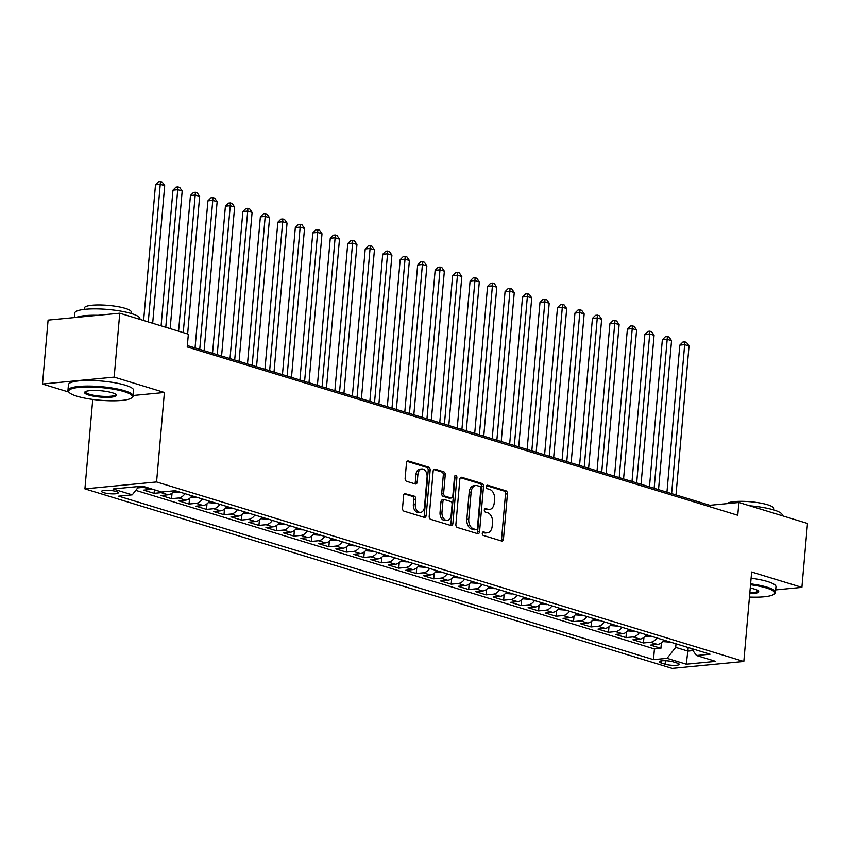 <?xml version="1.0" encoding="UTF-8"?>
<svg xmlns="http://www.w3.org/2000/svg" width="850" height="850" viewBox="0 0 850 850"><rect width="100%" height="100%" fill="white"/><g stroke="black" fill="none" stroke-linecap="round" stroke-linejoin="round"><path stroke-width="1.27" d="M482.279 533.311A1.796 1.201 84.5 0 0 483.331 535.436L501.553 541.004A2.571 1.721 84.5 0 0 502.021 541.057A2.571 1.721 84.5 0 0 503.487 539.028L507.439 493.85A2.571 1.721 84.5 0 0 505.941 490.822L487.719 485.244A1.796 1.201 84.5 0 0 487.39 485.212A1.796 1.201 84.5 0 0 486.359 486.636A1.796 1.201 84.5 0 0 487.411 488.761L489.77 489.483A8.224 5.504 84.5 0 1 494.562 499.194L494.233 502.956A8.224 5.504 84.5 0 1 489.526 509.469A8.224 5.504 84.5 0 1 488.038 509.309L485.679 508.587A1.796 1.201 84.5 0 0 485.35 508.555A1.796 1.201 84.5 0 0 484.319 509.979A1.796 1.201 84.5 0 0 485.371 512.104L487.73 512.816A8.224 5.504 84.5 0 1 492.511 522.527L492.182 526.288A8.224 5.504 84.5 0 1 487.486 532.801A8.224 5.504 84.5 0 1 485.998 532.642L483.639 531.919A1.796 1.201 84.5 0 0 483.31 531.888A1.796 1.201 84.5 0 0 482.279 533.311M103.743 492.692A8.383 1.668 -175 0 0 112.869 493.903A8.383 1.668 -175 0 0 118.288 492.819A8.383 1.668 -175 0 0 116.142 491.491A8.383 1.668 -175 0 0 107.015 490.28A8.383 1.668 -175 0 0 101.596 491.364A8.383 1.668 -175 0 0 103.743 492.692M405.578 493.499A2.571 1.721 84.5 0 0 405.11 493.457A2.571 1.721 84.5 0 0 403.644 495.486L402.528 508.162A2.571 1.721 84.5 0 0 404.026 511.19L424.267 517.384A2.571 1.721 84.5 0 0 424.734 517.427A2.571 1.721 84.5 0 0 426.201 515.398L430.153 470.231A2.571 1.721 84.5 0 0 428.666 467.192L408.414 461.008A2.571 1.721 84.5 0 0 407.947 460.955A2.571 1.721 84.5 0 0 406.481 462.995L405.142 478.295A2.571 1.721 84.5 0 0 406.64 481.334L415.299 483.979A2.571 1.721 84.5 0 0 415.767 484.033A2.571 1.721 84.5 0 0 417.233 481.993L417.902 474.406A6.874 4.601 84.5 0 1 421.834 468.966A6.874 4.601 84.5 0 1 427.082 477.211L424.479 506.951A6.874 4.601 84.5 0 1 420.548 512.391A6.874 4.601 84.5 0 1 415.299 504.135L415.735 499.184A2.571 1.721 84.5 0 0 414.237 496.145L404.664 493.595M133.216 395.494L164.411 392.487L114.166 377.124L119.754 313.214L48.089 320.131L42.5 384.041L68.903 392.116M164.411 392.487L156.581 481.961L743.835 661.491L672.169 668.408L84.915 488.877L156.581 481.961M775.689 589.911L801.911 587.382L751.655 572.018L743.835 661.491M801.911 587.382L807.5 523.462L738.905 502.499L709.846 505.304L187.361 345.567M119.754 313.214L188.36 334.188L187.234 346.97L737.779 515.281L738.905 502.499M455.887 524.471A2.571 1.721 84.5 0 0 457.385 527.499L477.626 533.694A2.571 1.721 84.5 0 0 478.093 533.736A2.571 1.721 84.5 0 0 479.559 531.707L483.512 486.54A2.571 1.721 84.5 0 0 482.014 483.501L461.773 477.317A2.571 1.721 84.5 0 0 461.306 477.264A2.571 1.721 84.5 0 0 459.839 479.304L455.887 524.471M450.946 525.534L430.706 519.35A2.571 1.721 84.5 0 1 429.207 516.311L433.16 471.144A2.571 1.721 84.5 0 1 434.626 469.115A2.571 1.721 84.5 0 1 435.094 469.158L443.753 471.814A2.571 1.721 84.5 0 1 445.251 474.842L443.647 493.159A2.571 1.721 84.5 0 0 445.145 496.198L450.893 497.951A2.571 1.721 84.5 0 0 451.361 498.004A2.571 1.721 84.5 0 0 452.827 495.964L454.495 476.892A1.796 1.201 84.5 0 1 455.526 475.469A1.796 1.201 84.5 0 1 456.896 477.626L452.88 523.547A2.571 1.721 84.5 0 1 451.414 525.587A2.571 1.721 84.5 0 1 450.946 525.534M145.212 486.976A10.476 7.501 107 0 1 143.671 487.326L150.663 489.462L143.597 490.142L154.084 493.351L154.392 489.791M163.837 491.81A10.476 7.501 107 0 1 161.149 492.671L168.141 494.806L161.075 495.486L171.562 498.695L172.051 493.138M184.96 493.68A10.476 7.501 107 0 1 178.627 498.015L185.619 500.151L178.553 500.831L189.04 504.039L189.529 498.483M202.438 499.024A10.476 7.501 107 0 1 196.106 503.359L203.097 505.495L196.031 506.175L206.518 509.384L206.996 503.827M219.916 504.369A10.476 7.501 107 0 1 213.584 508.704L220.575 510.839L213.509 511.519L223.996 514.728L224.474 509.161M237.394 509.703A10.476 7.501 107 0 1 231.062 514.048L238.053 516.184L230.988 516.864L241.474 520.072L241.952 514.505M254.873 515.047A10.476 7.501 107 0 1 248.54 519.382L255.531 521.528L248.466 522.208L258.952 525.417L259.431 519.849M272.351 520.391A10.476 7.501 107 0 1 266.018 524.726L273.009 526.862L265.944 527.553L276.431 530.751L276.909 525.194M289.829 525.736A10.476 7.501 107 0 1 283.496 530.071L290.487 532.206L283.411 532.897L293.898 536.095L294.387 530.538M307.296 531.08A10.476 7.501 107 0 1 300.974 535.415L307.966 537.551L300.889 538.231L311.376 541.439L311.865 535.883M324.774 536.424A10.476 7.501 107 0 1 318.453 540.759L325.444 542.895L318.368 543.575L328.854 546.784L329.343 541.227M342.252 541.769A10.476 7.501 107 0 1 335.931 546.104L342.922 548.239L335.846 548.919L346.332 552.128L346.821 546.571M359.731 547.113A10.476 7.501 107 0 1 353.409 551.448L360.4 553.584L353.324 554.264L363.811 557.472L364.299 551.916M377.209 552.457A10.476 7.501 107 0 1 370.887 556.793L377.878 558.928L370.802 559.608L381.289 562.817L381.777 557.249M394.687 557.791A10.476 7.501 107 0 1 388.365 562.137L395.356 564.273L388.28 564.952L398.767 568.161L399.256 562.594M412.165 563.136A10.476 7.501 107 0 1 405.843 567.471L412.834 569.617L405.758 570.297L416.245 573.506L416.734 567.938M429.643 568.48A10.476 7.501 107 0 1 423.321 572.815L430.302 574.951L423.236 575.641L433.723 578.839L434.212 573.282M447.121 573.824A10.476 7.501 107 0 1 440.789 578.159L447.78 580.295L440.714 580.986L451.201 584.184L451.69 578.627M464.599 579.169A10.476 7.501 107 0 1 458.267 583.504L465.258 585.639L458.192 586.319L468.679 589.528L469.168 583.971M482.078 584.513A10.476 7.501 107 0 1 475.745 588.848L482.736 590.984L475.671 591.664L486.158 594.872L486.646 589.316M499.556 589.857A10.476 7.501 107 0 1 493.223 594.192L500.214 596.328L493.149 597.008L503.636 600.217L504.124 594.66M517.034 595.202A10.476 7.501 107 0 1 510.701 599.537L517.692 601.673L510.627 602.352L521.114 605.561L521.602 599.994M534.512 600.546A10.476 7.501 107 0 1 528.179 604.881L535.171 607.017L528.105 607.697L538.592 610.906L539.081 605.338M551.99 605.88A10.476 7.501 107 0 1 545.657 610.226L552.649 612.361L545.583 613.041L556.07 616.25L556.559 610.683M569.468 611.224A10.476 7.501 107 0 1 563.136 615.559L570.127 617.706L563.061 618.386L573.548 621.584L574.026 616.027M586.946 616.569A10.476 7.501 107 0 1 580.614 620.904L587.605 623.039L580.539 623.73L591.026 626.928L591.504 621.371M604.424 621.913A10.476 7.501 107 0 1 598.092 626.248L605.083 628.384L598.018 629.074L608.504 632.273L608.982 626.716M621.903 627.258A10.476 7.501 107 0 1 615.57 631.593L622.561 633.728L615.496 634.408L625.982 637.617L626.461 632.06M639.381 632.602A10.476 7.501 107 0 1 633.048 636.937L640.039 639.072L632.974 639.753L643.461 642.961L650.526 642.281A10.476 7.501 -73 0 0 656.859 637.946M643.939 637.404L643.461 642.961M677.153 663.085L673.306 661.906A8.117 1.615 -175 0 0 664.466 660.726A8.117 1.615 -175 0 0 659.218 661.778A8.117 1.615 -175 0 0 661.3 663.064L665.146 664.243A8.117 1.615 -175 0 0 673.986 665.412A8.117 1.615 -175 0 0 679.235 664.371A8.117 1.615 -175 0 0 677.153 663.085M138.837 486.487L132.249 494.859L118.692 496.166L653.501 659.664L667.059 658.357L675.707 647.381L676.016 643.801M132.249 494.859L113.018 488.984L142.46 486.136L161.691 492.022L175.249 490.705L710.058 654.213L696.501 655.52L715.732 661.396L686.29 664.232L667.059 658.357M135.787 490.365L654.447 648.933L660.928 648.306L650.441 645.097L657.518 644.417A10.476 7.501 -73 0 0 663.85 640.082M633.048 636.937L625.982 637.617M615.57 631.593L608.504 632.273M598.092 626.248L591.026 626.928M580.614 620.904L573.548 621.584M563.136 615.559L556.07 616.25M545.657 610.226L538.592 610.906M528.179 604.881L521.114 605.561M510.701 599.537L503.636 600.217M493.223 594.192L486.158 594.872M475.745 588.848L468.679 589.528M458.267 583.504L451.201 584.184M440.789 578.159L433.723 578.839M423.321 572.815L416.245 573.506M405.843 567.471L398.767 568.161M388.365 562.137L381.289 562.817M370.887 556.793L363.811 557.472M353.409 551.448L346.332 552.128M335.931 546.104L328.854 546.784M318.453 540.759L311.376 541.439M300.974 535.415L293.898 536.095M283.496 530.071L276.431 530.751M266.018 524.726L258.952 525.417M248.54 519.382L241.474 520.072M231.062 514.048L223.996 514.728M213.584 508.704L206.518 509.384M196.106 503.359L189.04 504.039M178.627 498.015L171.562 498.695M161.149 492.671L154.084 493.351M143.671 487.326L137.732 487.9M675.707 647.381L687.937 651.121L692.973 650.643M688.256 647.541L686.29 664.232M114.166 377.124L42.5 384.041M92.746 399.447L84.915 488.877M709.729 506.696L709.846 505.304M661.417 642.749L660.928 648.306M654.447 648.933L653.501 659.664M691.443 648.518L696.501 655.52M640.039 639.072A10.476 7.501 -73 0 0 646.372 634.737M622.561 633.728A10.476 7.501 -73 0 0 628.894 629.393M605.083 628.384A10.476 7.501 -73 0 0 611.416 624.049M587.605 623.039A10.476 7.501 -73 0 0 593.938 618.704M570.127 617.706A10.476 7.501 -73 0 0 576.459 613.36M552.649 612.361A10.476 7.501 -73 0 0 558.981 608.026M535.171 607.017A10.476 7.501 -73 0 0 541.503 602.682M517.692 601.673A10.476 7.501 -73 0 0 524.025 597.338M500.214 596.328A10.476 7.501 -73 0 0 506.547 591.993M482.736 590.984A10.476 7.501 -73 0 0 489.069 586.649M465.258 585.639A10.476 7.501 -73 0 0 471.591 581.304M447.78 580.295A10.476 7.501 -73 0 0 454.112 575.96M430.302 574.951A10.476 7.501 -73 0 0 436.634 570.616M412.834 569.617A10.476 7.501 -73 0 0 419.156 565.271M395.356 564.273A10.476 7.501 -73 0 0 401.678 559.938M377.878 558.928A10.476 7.501 -73 0 0 384.2 554.593M360.4 553.584A10.476 7.501 -73 0 0 366.722 549.249M342.922 548.239A10.476 7.501 -73 0 0 349.244 543.904M325.444 542.895A10.476 7.501 -73 0 0 331.766 538.56M307.966 537.551A10.476 7.501 -73 0 0 314.288 533.216M290.487 532.206A10.476 7.501 -73 0 0 296.82 527.871M273.009 526.862A10.476 7.501 -73 0 0 279.342 522.527M255.531 521.528A10.476 7.501 -73 0 0 261.864 517.183M238.053 516.184A10.476 7.501 -73 0 0 244.386 511.849M220.575 510.839A10.476 7.501 -73 0 0 226.907 506.504M203.097 505.495A10.476 7.501 -73 0 0 209.429 501.16M185.619 500.151A10.476 7.501 -73 0 0 191.951 495.816M168.141 494.806A10.476 7.501 -73 0 0 174.239 490.801M150.663 489.462A10.476 7.501 -73 0 0 152.203 489.122M482.577 532.376L484.054 532.833A8.224 5.504 84.5 0 0 485.552 532.992L487.486 532.801M489.526 509.469L487.592 509.649A8.224 5.504 84.5 0 1 486.094 509.49L484.617 509.044M500.916 540.812A2.571 1.721 84.5 0 0 501.553 539.208L505.506 494.041A2.571 1.721 84.5 0 0 504.007 491.013L486.668 485.701M476.978 533.492A2.571 1.721 84.5 0 0 477.626 531.898L481.578 486.721A2.571 1.721 84.5 0 0 480.08 483.692L460.477 477.7M476.043 529.603A1.796 1.201 84.5 0 0 476.372 529.635A1.796 1.201 84.5 0 0 477.402 528.211L480.866 488.569A1.796 1.201 84.5 0 0 479.825 486.444L477.328 485.679A8.224 5.504 84.5 0 0 475.841 485.52A8.224 5.504 84.5 0 0 471.144 492.033L468.764 519.138A8.224 5.504 84.5 0 0 473.556 528.838L476.043 529.603L474.109 529.794A1.796 1.201 84.5 0 0 474.438 529.826A1.796 1.201 84.5 0 0 474.746 529.731M475.841 485.52L473.907 485.711A8.224 5.504 84.5 0 0 469.2 492.224L471.144 492.033M474.109 529.794L471.623 529.029A8.224 5.504 84.5 0 1 466.831 519.318L469.2 492.224M433.797 469.54L441.819 471.994L443.753 471.814M451.361 498.004L449.427 498.185A2.571 1.721 84.5 0 1 448.959 498.142L443.211 496.379A2.571 1.721 84.5 0 1 441.713 493.351L443.317 475.033A2.571 1.721 84.5 0 0 441.819 471.994M450.309 525.342A2.571 1.721 84.5 0 0 450.946 523.738L454.962 477.817A1.796 1.201 84.5 0 0 454.633 476.297M441.989 512.168A6.874 4.601 84.5 0 0 447.238 520.413A6.874 4.601 84.5 0 0 451.169 514.972L452.083 504.496A2.571 1.721 84.5 0 0 450.585 501.468L444.837 499.704A2.571 1.721 84.5 0 0 444.369 499.662A2.571 1.721 84.5 0 0 442.903 501.691L441.989 512.168L440.056 512.359A6.874 4.601 84.5 0 0 445.304 520.604L447.238 520.413M442.903 499.896A2.571 1.721 84.5 0 0 442.436 499.842A2.571 1.721 84.5 0 0 440.969 501.882L442.903 501.691M440.056 512.359L440.969 501.882M420.548 512.391L418.614 512.571A6.874 4.601 84.5 0 1 413.366 504.326L413.801 499.375A2.571 1.721 84.5 0 0 412.303 496.336L404.281 493.882M421.834 468.966L419.889 469.147A6.874 4.601 84.5 0 0 415.969 474.587L417.902 474.406M414.662 483.788A2.571 1.721 84.5 0 0 415.299 482.184L415.969 474.587M423.629 517.183A2.571 1.721 84.5 0 0 424.267 515.578L428.219 470.411A2.571 1.721 84.5 0 0 426.721 467.383L407.118 461.391M662.66 641.591L669.322 642.069A6.938 4.973 -73 0 0 669.949 641.952M676.005 494.955L689.042 346.003L684.675 344.664L679.83 345.132L666.963 492.192M664.838 640.401L666.315 640.836M679.83 345.132L682.879 342.072L684.824 341.881L684.675 344.664L671.638 493.616M684.824 341.881L686.566 342.422L689.042 346.003M749.466 597.072A31.949 6.343 -175 0 0 773.851 594.288A31.949 6.343 -175 0 0 766.424 587.998A31.949 6.343 -175 0 0 750.55 584.758M750.624 583.833A32.736 6.503 5 0 1 767.072 587.18A32.736 6.503 5 0 1 775.466 592.365A32.736 6.503 5 0 1 774.679 593.619L773.851 594.288M750.253 588.094A15.969 3.177 5 0 1 754.609 589.146A15.969 3.177 5 0 1 758.434 591.005A15.969 3.177 5 0 1 749.764 593.736M749.679 505.793A32.736 6.503 5 0 1 773.829 509.968A32.736 6.503 5 0 1 782.223 515.164L782.17 515.727M727.037 503.636A23.566 4.675 5 0 1 743.729 501.373A23.566 4.675 5 0 1 767.561 504.751A23.566 4.675 5 0 1 773.606 508.481L773.489 509.873M751.124 578.213A32.736 6.503 5 0 1 767.571 581.559A32.736 6.503 5 0 1 775.965 586.744L775.466 592.365M749.838 592.79A15.183 3.018 -175 0 0 757.987 590.835A15.183 3.018 -175 0 0 757.966 590.591M76.861 396.206A31.949 6.343 -175 0 0 108.566 400.754A31.949 6.343 -175 0 0 131.548 397.928A31.949 6.343 -175 0 0 124.121 391.638A31.949 6.343 -175 0 0 86.349 387.026A31.949 6.343 -175 0 0 69.222 392.477A31.949 6.343 -175 0 0 76.861 396.206M69.222 392.477L68.521 391.669A32.736 6.503 5 0 1 67.957 390.299A32.736 6.503 5 0 1 89.123 386.081A32.736 6.503 5 0 1 124.769 390.819A32.736 6.503 5 0 1 133.163 396.004A32.736 6.503 5 0 1 132.377 397.258L131.548 397.928M88.676 395.059A15.969 3.177 5 0 1 84.968 391.914A15.969 3.177 5 0 1 96.454 390.501A15.969 3.177 5 0 1 112.306 392.785A15.969 3.177 5 0 1 116.131 394.644A15.969 3.177 5 0 1 107.567 397.364A15.969 3.177 5 0 1 88.676 395.059M85.499 391.595A15.183 3.018 -175 0 0 85.436 391.829A15.183 3.018 -175 0 0 89.324 394.241A15.183 3.018 -175 0 0 105.868 396.44A15.183 3.018 -175 0 0 115.685 394.474A15.183 3.018 -175 0 0 115.664 394.23M74.311 317.603L74.715 313.098A32.736 6.503 5 0 1 95.88 308.879A32.736 6.503 5 0 1 131.527 313.608A32.736 6.503 5 0 1 139.921 318.803L139.867 319.366M84.235 309.4L84.352 308.019A23.566 4.675 5 0 1 99.599 304.98A23.566 4.675 5 0 1 125.258 308.38A23.566 4.675 5 0 1 131.304 312.12L131.187 313.512M67.957 390.299L68.446 384.678A32.736 6.503 5 0 1 89.611 380.46A32.736 6.503 5 0 1 125.269 385.188A32.736 6.503 5 0 1 133.662 390.384L133.163 396.004M76.426 317.39A32.736 6.503 5 0 1 97.952 315.318M645.182 636.257L651.844 636.735A6.938 4.973 -73 0 0 652.471 636.607M658.537 489.611L671.564 340.659L667.197 339.32L662.352 339.788L649.485 486.848M647.371 635.056L648.837 635.492M662.352 339.788L665.412 336.728L667.346 336.536L667.197 339.32L654.16 488.272M667.346 336.536L669.088 337.078L671.564 340.659M627.704 630.912L634.366 631.391A6.938 4.973 -73 0 0 634.992 631.263M641.059 484.266L654.086 335.314L649.719 333.976L644.874 334.443L632.007 481.504M629.893 629.712L631.359 630.148M644.874 334.443L647.934 331.383L649.867 331.192L649.719 333.976L636.682 482.928M649.867 331.192L651.61 331.734L654.086 335.314M610.226 625.568L616.888 626.046A6.938 4.973 -73 0 0 617.514 625.919M623.581 478.922L636.607 329.97L632.241 328.631L627.396 329.099L614.529 476.159M612.414 624.367L613.881 624.803M627.396 329.099L630.456 326.039L632.389 325.858L632.241 328.631L619.204 477.594M632.389 325.858L634.132 326.389L636.607 329.97M592.747 620.224L599.409 620.702A6.938 4.973 -73 0 0 600.036 620.574M606.103 473.578L619.129 324.626L614.763 323.297L609.918 323.765L597.051 470.815M594.936 619.023L596.403 619.459M609.918 323.765L612.977 320.694L614.911 320.514L614.763 323.297L601.726 472.249M614.911 320.514L616.654 321.045L619.129 324.626M575.269 614.879L581.931 615.357A6.938 4.973 -73 0 0 582.558 615.23M588.625 468.244L601.651 319.281L597.284 317.953L592.439 318.421L579.572 465.471M577.458 613.679L578.924 614.125M592.439 318.421L595.499 315.35L597.433 315.169L597.284 317.953L584.247 466.905M597.433 315.169L599.186 315.701L601.651 319.281M557.791 609.535L564.453 610.013A6.938 4.973 -73 0 0 565.08 609.886M571.147 462.899L584.173 313.947L579.806 312.609L574.961 313.076L562.094 460.126M559.98 608.334L561.446 608.781M574.961 313.076L578.021 310.016L579.955 309.825L579.806 312.609L566.78 461.561M579.955 309.825L581.708 310.356L584.173 313.947M540.313 604.191L546.975 604.669A6.938 4.973 -73 0 0 547.602 604.541M553.669 457.555L566.695 308.603L562.328 307.264L557.483 307.732L544.616 454.782M542.502 603.001L543.968 603.436M557.483 307.732L560.543 304.672L562.477 304.481L562.328 307.264L549.302 456.216M562.477 304.481L564.23 305.012L566.695 308.603M522.835 598.846L529.497 599.324A6.938 4.973 -73 0 0 530.124 599.197M536.191 452.211L549.217 303.259L544.85 301.92L540.005 302.388L527.149 449.448M525.024 597.656L526.49 598.092M540.005 302.388L543.065 299.328L544.999 299.136L544.85 301.92L531.824 450.872M544.999 299.136L546.752 299.668L549.217 303.259M505.357 593.502L512.019 593.98A6.938 4.973 -73 0 0 512.646 593.863M518.712 446.866L531.739 297.914L527.372 296.576L522.527 297.043L509.671 444.104M507.546 592.312L509.012 592.747M522.527 297.043L525.587 293.983L527.521 293.792L527.372 296.576L514.346 445.527M527.521 293.792L529.274 294.334L531.739 297.914M487.879 588.168L494.541 588.646A6.938 4.973 -73 0 0 495.168 588.519M501.234 441.522L514.261 292.57L509.894 291.231L505.059 291.699L492.192 438.759M490.067 586.968L491.534 587.403M505.059 291.699L508.109 288.639L510.043 288.447L509.894 291.231L496.868 440.183M510.043 288.447L511.796 288.989L514.261 292.57M470.401 582.824L477.062 583.302A6.938 4.973 -73 0 0 477.7 583.174M483.756 436.178L496.793 287.226L492.416 285.887L487.581 286.354L474.714 433.415M472.589 581.623L474.056 582.059M487.581 286.354L490.631 283.294L492.564 283.103L492.416 285.887L479.389 434.839M492.564 283.103L494.317 283.645L496.793 287.226M452.922 577.479L459.584 577.957A6.938 4.973 -73 0 0 460.222 577.83M466.278 430.833L479.315 281.881L474.938 280.543L470.103 281.01L457.236 428.071M455.111 576.279L456.588 576.714M470.103 281.01L473.152 277.95L475.086 277.769L474.938 280.543L461.911 429.505M475.086 277.769L476.839 278.301L479.315 281.881M435.444 572.135L442.106 572.613A6.938 4.973 -73 0 0 442.744 572.486M448.8 425.489L461.837 276.537L457.459 275.209L452.625 275.676L439.758 422.726M437.633 570.934L439.11 571.37M452.625 275.676L455.674 272.606L457.608 272.425L457.459 275.209L444.433 424.161M457.608 272.425L459.361 272.956L461.837 276.537M417.966 566.791L424.628 567.269A6.938 4.973 -73 0 0 425.266 567.141M431.322 420.155L444.359 271.192L439.981 269.864L435.147 270.332L422.28 417.382M420.155 565.59L421.632 566.036M435.147 270.332L438.196 267.261L440.13 267.081L439.981 269.864L426.955 418.816M440.13 267.081L441.883 267.612L444.359 271.192M400.488 561.446L407.15 561.924A6.938 4.973 -73 0 0 407.788 561.797M413.844 414.811L426.881 265.859L422.503 264.52L417.669 264.988L404.802 412.038M402.677 560.246L404.154 560.692M417.669 264.988L420.718 261.928L422.663 261.736L409.477 413.472M422.663 261.736L424.405 262.267L426.881 265.859M383.021 556.102L389.683 556.58A6.938 4.973 -73 0 0 390.309 556.452M396.366 409.466L409.402 260.514L405.036 259.176L400.191 259.643L387.324 406.693M385.199 554.912L386.676 555.347M400.191 259.643L403.24 256.583L405.184 256.392L405.036 259.176L391.999 408.127M405.184 256.392L406.927 256.923L409.402 260.514M365.543 550.758L372.204 551.236A6.938 4.973 -73 0 0 372.831 551.108M378.888 404.122L391.924 255.17L387.558 253.831L382.712 254.299L369.846 401.359M367.721 549.567L369.197 550.003M382.712 254.299L385.762 251.239L387.706 251.048L387.558 253.831L374.521 402.783M387.706 251.048L389.449 251.579L391.924 255.17M348.064 545.424L354.726 545.891A6.938 4.973 -73 0 0 355.353 545.774M361.409 398.777L374.446 249.826L370.079 248.487L365.234 248.954L352.368 396.015M350.243 544.223L351.719 544.659M365.234 248.954L368.284 245.894L370.228 245.703L370.079 248.487L357.043 397.439M370.228 245.703L371.971 246.245L374.446 249.826M330.586 540.079L337.248 540.558A6.938 4.973 -73 0 0 337.875 540.43M343.931 393.433L356.968 244.481L352.601 243.143L347.756 243.61L334.889 390.671M332.764 538.879L334.241 539.314M347.756 243.61L350.806 240.55L352.75 240.359L352.601 243.143L339.564 392.094M352.75 240.359L354.493 240.901L356.968 244.481M313.108 534.735L319.77 535.213A6.938 4.973 -73 0 0 320.397 535.086M326.453 388.089L339.49 239.137L335.123 237.798L330.278 238.266L317.411 385.326M315.286 533.534L316.763 533.97M330.278 238.266L333.328 235.206L335.272 235.014L335.123 237.798L322.086 386.75M335.272 235.014L337.014 235.556L339.49 239.137M295.63 529.391L302.292 529.869A6.938 4.973 -73 0 0 302.919 529.741M308.986 382.744L322.012 233.792L317.645 232.454L312.8 232.921L299.933 379.982M297.808 528.19L299.285 528.626M312.8 232.921L315.86 229.861L317.794 229.681L317.645 232.454L304.608 381.416M317.794 229.681L319.536 230.212L322.012 233.792M278.152 524.046L284.814 524.524A6.938 4.973 -73 0 0 285.441 524.397M291.507 377.4L304.534 228.448L300.167 227.12L295.322 227.587L282.455 374.638M280.341 522.846L281.807 523.281M295.322 227.587L298.382 224.517L300.316 224.336L300.167 227.12L287.13 376.072M300.316 224.336L302.058 224.867L304.534 228.448M260.674 518.702L267.336 519.18A6.938 4.973 -73 0 0 267.962 519.053M274.029 372.066L287.056 223.104L282.689 221.776L277.844 222.243L264.977 369.293M262.863 517.501L264.329 517.947M277.844 222.243L280.904 219.173L282.837 218.992L282.689 221.776L269.652 370.728M282.837 218.992L284.58 219.523L287.056 223.104M243.196 513.358L249.857 513.836A6.938 4.973 -73 0 0 250.484 513.708M256.551 366.722L269.577 217.77L265.211 216.431L260.366 216.899L247.499 363.949M245.384 512.157L246.851 512.603M260.366 216.899L263.426 213.839L265.359 213.648L265.211 216.431L252.174 365.383M265.359 213.648L267.102 214.179L269.577 217.77M225.718 508.013L232.379 508.491A6.938 4.973 -73 0 0 233.006 508.364M239.073 361.377L252.099 212.426L247.732 211.087L242.887 211.554L230.021 358.604M227.906 506.823L229.373 507.259M242.887 211.554L245.947 208.494L247.881 208.303L247.732 211.087L234.696 360.039M247.881 208.303L249.624 208.834L252.099 212.426M208.239 502.669L214.901 503.147A6.938 4.973 -73 0 0 215.528 503.019M221.595 356.033L234.621 207.081L230.254 205.742L225.409 206.21L212.542 353.271M210.428 501.479L211.894 501.914M225.409 206.21L228.469 203.15L230.403 202.959L230.254 205.742L217.228 354.694M230.403 202.959L232.156 203.49L234.621 207.081M190.761 497.335L197.423 497.803A6.938 4.973 -73 0 0 198.05 497.686M204.117 350.689L217.143 201.737L212.776 200.398L207.931 200.866L195.064 347.926M192.95 496.134L194.416 496.57M207.931 200.866L210.991 197.806L212.925 197.614L212.776 200.398L199.75 349.35M212.925 197.614L214.678 198.156L217.143 201.737M173.283 491.991L179.945 492.469A6.938 4.973 -73 0 0 180.572 492.341M187.637 333.965L199.665 196.393L195.298 195.054L190.453 195.521L178.585 331.203M175.472 490.79L176.938 491.226M190.453 195.521L193.513 192.461L195.447 192.27L183.26 332.626M195.447 192.27L197.2 192.812L199.665 196.393M170.159 328.621L182.187 191.048L177.82 189.709L172.975 190.177L161.107 325.858M172.975 190.177L176.035 187.117L177.969 186.936L165.782 327.282M177.969 186.936L179.722 187.468L182.187 191.048M152.681 323.276L164.709 185.704L160.342 184.365L155.497 184.833L143.629 320.514M155.497 184.833L158.557 181.773L160.491 181.592L148.304 321.938M160.491 181.592L162.244 182.123L164.709 185.704M650.526 642.281L657.518 644.417M665.444 660.758L665.146 664.243M661.491 660.875L661.3 663.064M484.054 532.833L485.998 532.642M485.031 508.651L485.679 508.587M486.094 509.49L488.038 509.309M487.082 485.308L487.719 485.244M504.007 491.013L505.941 490.822M505.506 494.041L507.439 493.85M501.553 539.208L503.487 539.028M482.991 531.983L483.639 531.919M460.859 477.402L461.773 477.317M480.08 483.692L482.014 483.501M481.578 486.721L483.512 486.54M477.626 531.898L479.559 531.707M466.831 519.318L468.764 519.138M471.623 529.029L473.556 528.838M434.18 469.253L435.094 469.158M443.317 475.033L445.251 474.842M441.713 493.351L443.647 493.159M443.211 496.379L445.145 496.198M448.959 498.142L450.893 497.951M454.962 477.817L456.896 477.626M450.946 523.738L452.88 523.547M412.303 496.336L414.237 496.145M413.801 499.375L415.735 499.184M413.366 504.326L415.299 504.135M415.299 482.184L417.233 481.993M407.501 461.093L408.414 461.008M426.721 467.383L428.666 467.192M428.219 470.411L430.153 470.231M424.267 515.578L426.201 515.398M663.638 640.379L669.184 642.069M646.159 635.035L651.706 636.724M628.681 629.691L634.227 631.38M611.203 624.346L616.749 626.036M593.736 619.002L599.271 620.702M576.258 613.657L581.793 615.357M558.779 608.313L564.315 610.013M541.301 602.979L546.837 604.669M523.823 597.635L529.359 599.324M506.345 592.291L511.881 593.98M488.867 586.946L494.402 588.636M471.389 581.602L476.924 583.291M453.911 576.258L459.446 577.947M436.433 570.913L441.968 572.613M418.954 565.569L424.49 567.269M401.476 560.224L407.012 561.924M383.998 554.891L389.534 556.58M366.52 549.546L372.056 551.236M349.042 544.202L354.578 545.891M331.564 538.858L337.099 540.547M314.086 533.513L319.621 535.202M296.608 528.169L302.154 529.858M279.129 522.824L284.676 524.524M261.651 517.48L267.197 519.18M244.184 512.136L249.719 513.836M226.706 506.802L232.241 508.491M209.227 501.457L214.763 503.147M191.749 496.113L197.285 497.803M174.356 490.79L179.807 492.458M474.438 529.826L476.372 529.635M442.436 499.842L444.369 499.662"/></g></svg>
